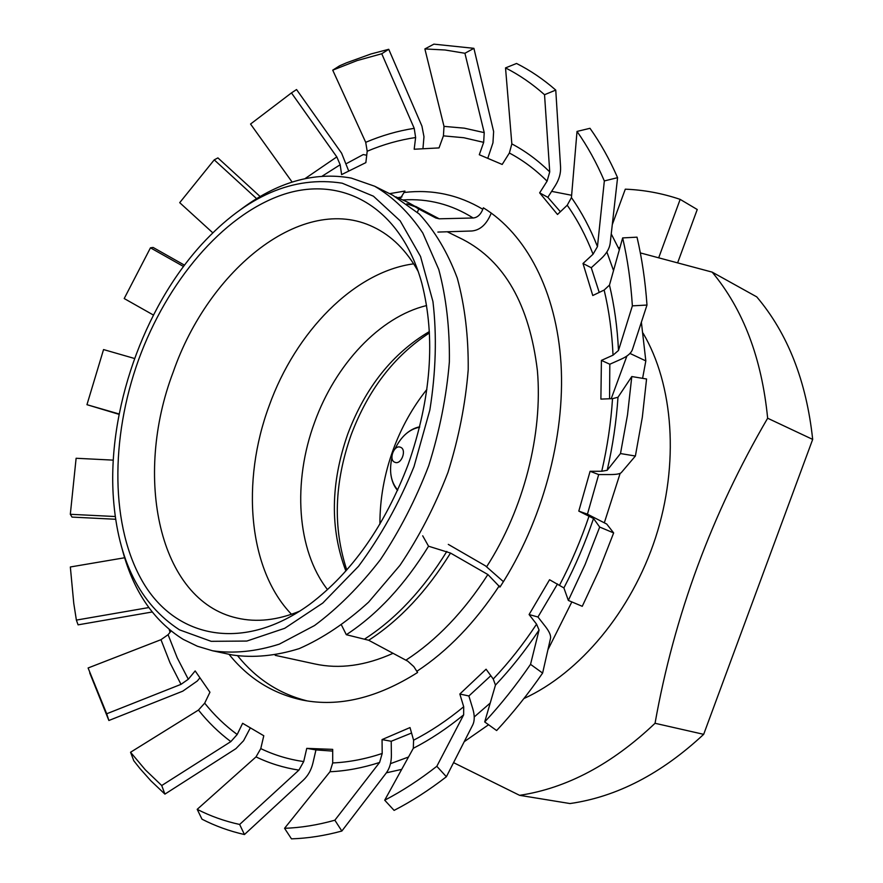 <?xml version="1.0" encoding="UTF-8"?>
<svg xmlns="http://www.w3.org/2000/svg" width="883" height="883" viewBox="0 0 883 883"><rect width="100%" height="100%" fill="white"/><g stroke="black" fill="none" stroke-linecap="round" stroke-linejoin="round"><path stroke-width="1.32" d="M418.299 271.611C406.544 250.518 391.577 235.673 373.421 227.052C302.968 192.825 208.829 269.105 173.2 372.063C133.333 476.522 158.454 600.55 237.019 618.034C256.622 622.603 277.593 620.274 299.933 611.058M291.5 614.292C248.211 569.535 240.982 481.566 269.172 405.739C295.496 332.107 354.072 271.721 413.708 263.829M426.588 305.551C379.657 316.876 335.33 364.635 314.635 422.217C292.56 481.754 296.666 550.164 327.538 589.634M345.882 570.981C329.9 528.917 330.551 483.211 347.814 433.862C365.396 387.405 392.582 353.299 429.359 331.566M429.436 332.924C394.182 355.882 368.09 389.878 351.125 434.911C334.271 482.802 332.825 527.813 346.787 569.954M379.911 524.127C379.867 499.027 384.293 474.204 393.2 449.668C401.401 427.361 412.637 407.273 426.886 389.414M408.211 464.37C431.202 398.266 435.749 337.924 421.864 283.355C400.617 205.794 340.871 174.415 281.666 195.055C222.174 215.86 166.964 281.931 138.664 359.569C110.066 438.752 110.298 527.449 143.443 583.067C176.445 638.387 243.84 652.548 309.966 604.127C352.041 572.294 384.789 525.705 408.211 464.37M342.174 183.189C293.266 175.54 246.567 195.805 202.064 243.984C143.178 308.101 107.174 411.323 113.399 498.155C117.947 560.208 139.978 604.115 179.503 629.855L211.169 641.323L246.821 641.058L284.734 628.299L322.759 603.067L358.531 566.279C380.562 536.61 399.061 503.398 414.006 466.621L429.855 410.021C435.926 371.787 436.953 335.639 432.946 301.567L420.529 256.456L400.165 220.838L373.432 196.192L342.174 183.189M121.865 547.835C132.593 590.032 153.046 620.55 183.234 639.38L197.417 646.246L212.615 650.782C233.719 653.795 255.971 651.577 279.348 644.126L314.547 625.528C337.88 608.21 359.811 586.279 380.341 559.745C399.546 531.003 415.683 499.646 428.741 465.672C439.646 430.937 446.522 396.346 449.37 361.898C449.789 328.344 446.257 297.527 438.763 269.447L422.78 232.98C409.105 212.593 393.067 197.008 374.668 186.236L351.279 178.079C313.895 171.39 276.644 182.174 239.525 210.408M374.668 186.236L392.858 195.286L419.259 214.017C434.933 231.037 447.604 252.383 457.273 278.09C464.866 305.948 468.509 336.489 468.211 369.712C465.496 403.818 458.752 438.034 447.979 472.372C435.054 505.959 419.05 536.952 399.966 565.341L368.564 602.184C345.981 622.725 322.891 638.199 299.282 648.586C275.904 655.903 253.631 658.045 232.483 655.009L212.615 650.782M447.228 231.765L462.913 239.492C504.59 261.158 529.414 304.823 537.383 370.496C542.968 433.939 523.74 509.127 486.721 566.621M393.123 653.277C365.507 665.738 339.414 669.303 314.845 663.95L275.209 655.341M346.931 163.333L363.266 154.558L366.721 155.231M551.632 191.368L571.632 195.275M606.875 251.975L613.53 270.573M626.897 356.026L611.213 398.697M490.22 703.056L474.237 716.941M408.509 757.018L390.474 763.663M170.044 632.272L169.216 629.524M640.341 252.913L712.162 272.119L756.753 296.876C787.768 333.542 806.411 381.059 812.68 439.414L767.647 418.222C711.753 513.961 674.215 615.65 655.043 723.287C611.919 764.225 566.776 788.243 519.59 795.329L453.564 762.647M618.221 247.439L619.888 247.836M712.162 272.119C743.232 309.436 761.731 358.134 767.647 418.222M629.976 353.443L645.826 360.893L642.603 378.332M611.246 233.929L619.336 249.812M641.378 322.218L645.826 360.893M643.067 333.156C673.519 384.756 679.48 463.884 655.572 537.626C631.544 611.334 579.678 673.133 523.906 698.552M519.59 795.329L569.999 803.552C616.787 796.852 661.334 773.784 703.674 734.336L812.68 439.414M655.043 723.287L703.674 734.336M488.575 724.733L464.215 741.698M401.71 769.369L386.379 772.824M620.142 473.376L604.413 522.504M571.842 601.919L547.935 649.745M422.979 148.322L423.972 136.722L421.942 126.114L388.741 49.293L371.07 53.94L346.577 62.781L339.646 65.784L332.725 70.165L365.705 142.318L367.196 151.247L365.849 162.627L341.611 174.602L340.176 164.746L336.809 156.909L291.456 92.914L296.545 89.547L341.622 153.223L348.619 170.772M365.705 142.318C381.721 135.529 397.891 130.861 414.215 128.333L415.628 137.527L414.182 149.238L439.017 147.914L443.421 135.861L444.006 126.379L464.326 128.167L484.226 132.627L464.922 53.267L473.906 48.333L433.873 44.15L424.878 48.94L444.006 126.379M484.226 132.627L483.663 142.351L479.292 154.735L502.184 164.448L509.37 153.013L511.842 143.896C525.363 151.037 537.99 160.364 549.734 171.887L544.535 94.713C532.25 83.808 519.248 74.867 505.529 67.903L511.842 143.896M549.734 171.887L547.085 181.17L539.645 192.858L557.493 214.481L567.217 205.231L571.433 197.615C581.577 211.997 590.252 228.333 597.471 246.6L604.336 180.938C596.5 162.615 587.394 146.103 577.018 131.424L571.433 197.615M599.226 292.416L591.268 267.737L583.001 263.487L593.056 254.205L597.471 246.6M583.001 263.487L592.769 295.518L604.149 290.054L609.469 285.099C614.369 305.617 617.372 327.416 618.486 350.463L632.371 305.849C630.826 281.964 627.592 259.326 622.658 237.913L609.469 285.099M618.486 350.463L613.034 355.176L601.411 360.396L600.893 399.105L612.526 398.652L617.99 397.251C616.389 421.368 612.791 445.716 607.195 470.275L620.495 453.553L627.515 414.855L631.798 376.544L617.99 397.251M607.195 470.275L601.753 471.268L590.098 471.29L578.795 511.114L593.531 518.509C585.352 542.592 575.473 565.727 563.895 587.935L568.343 600.44L585.164 564.403L599.689 527.052L593.531 518.509M563.895 587.935L549.557 579.734L529.094 614.546L536.577 624.171L539.06 630.032C525.584 650.263 511.047 668.619 495.462 685.109L484.701 721.941C500.882 704.491 516.158 685.296 530.54 664.347L539.06 630.032M495.462 685.109L493.233 679.016L486.08 669.215L459.833 694.016L463.696 706.742L463.641 714.866C447.151 728.387 430.374 739.524 413.31 748.298L384.701 800.197C402.24 791.069 419.613 779.766 436.82 766.289L463.641 714.866M89.713 672.879L108.874 720.495L106.7 713.773L181.004 684.347L188.289 679.259L195.165 670.925L209.944 692.228L204.679 703.166L198.454 710.064L130.552 752.25L133.786 760.749L139.933 768.519L150.827 780.749L164.911 794.115L161.721 785.528L230.838 741.61L237.196 734.49L242.626 723.298L263.785 735.749L260.772 748.607L256.015 756.886L197.196 809.336L201.997 819.192C215.309 826.035 229.459 831.146 244.448 834.534L239.646 824.457L298.907 770.119L303.697 761.587L306.754 748.365L332.692 749.369L332.703 762.945L329.988 771.731L284.558 828.309L291.467 838.85C307.814 838.331 324.613 835.726 341.853 831.035L334.856 820.208L379.591 762.459L382.196 753.486L382.052 739.59L410.01 727.57L413.586 740.186L413.31 748.298M181.004 684.347L170.022 662.813L160.971 639.689L168.09 634.7L171.059 631.025M417.427 212.295L418.697 208.984L407.703 202.218L435.827 218.002L439.226 218.807L473.133 217.991C477.328 217.637 480.562 214.735 482.824 209.282L483.365 207.814C525.981 233.896 556.511 290.949 561.036 363.984C565.33 437.019 542.261 522.052 499.944 587.107L487.88 574.535L450.518 553.056L428.553 546.213L422.714 535.815M389.58 193.653L404.944 191.059L400.231 198.609M341.589 625.252L346.324 634.711L368.697 640.263L407.791 661.201L413.818 666.61L417.593 672.493C377.251 698.023 338.94 707.239 302.648 700.12C273.057 693.828 248.498 678.541 228.962 654.259M448.299 544.381L485.473 565.871L503.42 581.665M307.251 700.936C279.514 693.972 256.368 678.983 237.803 655.992M346.324 634.711C377.295 614.447 404.701 584.943 428.553 546.213M398.034 197.693L401.942 196.887M437.88 232.074L471.765 230.993C480.142 230.22 486.577 224.392 491.069 213.531L491.246 213.057M435.827 218.002L418.697 208.984M108.874 720.495L182.781 691.157L197.284 681.014L199.69 678.122M164.911 794.115L235.904 748.663L243.576 740.727L250.121 728.265M244.448 834.534L303.399 780.097C308.068 775.66 311.235 769.987 312.913 763.089L315.948 749.921L306.754 748.365M332.692 751.102L315.948 749.921M341.853 831.035L386.235 773.011C389.69 768.331 391.401 762.349 391.39 755.086L391.213 741.267L382.052 739.59M411.555 733.033L391.213 741.267M384.701 800.197L394.105 810.395C411.699 801.311 429.127 790.097 446.39 776.742L472.747 724.91C474.734 720.749 474.734 715.329 472.758 708.663L468.884 695.981L459.833 694.016M490.827 675.727L468.884 695.981M484.701 721.941L496.632 730.55C512.846 713.122 528.177 693.972 542.615 673.078L550.517 638.332C551.025 635.539 549.336 631.632 545.451 626.588L537.957 617.007L529.094 614.546M557.515 583.961L537.957 617.007M568.343 600.44L582.261 606.312L599.082 570.252L613.652 532.924L606.742 524.061L587.438 514.171L578.795 511.114M620.495 453.553L635.385 456.025L621.29 472.615C620.054 473.884 616.4 474.535 610.308 474.557L598.674 474.568L587.438 514.171M632.371 305.849L646.985 305.054L632.383 349.679C631.113 353.178 627.449 356.302 621.4 359.061L609.811 364.238L609.568 398.763M591.268 267.737L601.301 258.52C606.511 253.62 609.469 248.576 610.175 243.377L617.581 177.671C609.612 159.426 600.418 142.969 589.987 128.3L577.018 131.424M544.535 94.713L555.76 90.088L560.584 167.207C560.86 173.388 559.094 179.547 555.252 185.695L547.835 197.317L560.385 211.732M473.906 48.333L493.63 131.545L492.957 142.803L487.935 157.836M555.76 90.088C543.376 79.282 530.308 70.408 516.544 63.466L505.529 67.903M646.985 305.054C645.318 281.213 641.996 258.576 637.018 237.163L622.658 237.913M635.385 456.025L642.316 417.317L646.566 378.995L631.798 376.544M124.635 557.758L70.342 566.974L73.764 603.343L76.38 620.098L78.09 624.844L152.163 611.996M113.267 460.131L76.115 458.266L70.32 514.292L72.02 517.096L115.695 519.27M134.569 358.498L103.554 349.569L86.953 404.69L119.095 414.359M184.503 265.176L153.09 247.439L150.463 247.825L124.205 298.542L153.421 315.054M260.143 196.556L217.902 157.891L214.227 159.867L179.713 202.671L212.825 232.858M464.922 53.267L445.043 49.989L424.878 48.94M604.336 180.938L617.581 177.671M613.652 532.924L599.689 527.052M542.615 673.078L530.54 664.347M446.39 776.742L436.82 766.289M284.558 828.309C300.871 827.746 317.637 825.042 334.856 820.208M197.196 809.336C210.496 816.157 224.646 821.19 239.646 824.457M130.552 752.25L145.364 769.866L161.721 785.528M160.971 639.689L88.101 667.978L106.7 713.773M414.215 128.333L381.754 53.753L357.096 60.585L332.725 70.165M381.754 53.753L388.741 49.293M291.456 92.914L250.551 124.039L292.118 182.064M76.38 620.098L148.786 607.559M70.32 514.292L115.298 516.533M86.953 404.69L119.172 413.995M183.521 266.489L150.463 247.825M256.622 198.664L214.227 159.867M547.835 197.317L539.645 192.858M609.811 364.238L601.411 360.396M598.674 474.568L590.098 471.29M407.703 202.218L395.827 196.832M400.418 447.239C407.162 449.381 401.357 465.242 394.911 462.295C388.244 460.098 393.984 444.403 400.418 447.239M612.294 224.602L625.296 189.172C643.972 189.911 662.261 193.311 680.164 199.381L658.751 257.648M677.691 262.67L697.239 209.514L680.164 199.381M415.628 137.527C399.337 139.911 383.189 144.481 367.196 151.247M483.663 142.351L463.763 137.726L443.421 135.861M547.085 181.17C535.44 169.547 522.857 160.165 509.37 153.013M593.056 254.205C585.948 235.904 577.339 219.591 567.217 205.231M613.034 355.176C611.996 332.196 609.038 310.485 604.149 290.054M601.753 471.268C607.383 446.842 610.97 422.637 612.526 398.652M559.612 585.076C571.158 563.012 580.97 539.999 589.06 516.036M493.233 679.016C508.763 662.636 523.211 644.358 536.577 624.171M413.586 740.186C430.584 731.455 447.295 720.307 463.696 706.742M332.703 762.945C348.796 762.228 365.297 759.082 382.196 753.486M260.772 748.607C274.171 755.053 288.476 759.38 303.697 761.587M204.679 703.166C214.326 715.23 225.165 725.671 237.196 734.49M168.09 634.7L177.207 657.791L188.289 679.259M340.176 164.746L322.251 176.114M482.824 209.282C458.553 194.801 432.427 189.194 404.436 192.45M416.953 671.246C447.659 651.036 475.087 622.581 499.237 585.87M405.992 660.12C436.71 640.153 464.005 611.621 487.88 574.535M368.697 640.263C399.569 620.308 426.842 591.235 450.518 553.056M364.977 638.828C395.871 618.851 423.156 589.712 446.831 551.422M473.133 217.991C451.588 204.381 428.255 198.366 403.167 199.933M379.591 762.459C362.648 767.934 346.114 771.025 329.988 771.731M298.907 770.119C283.719 767.769 269.414 763.354 256.015 756.886M230.838 741.61C218.874 732.669 208.079 722.151 198.454 710.064M305.132 178.554L336.809 156.909M406.897 203.741L415.573 206.865M415.65 206.401L439.226 218.807M419.017 427.295L419.635 427.14M397.714 490.021C390.871 482.074 388.939 471.312 391.942 457.725M395.01 448.895C401.114 436.39 409.315 429.16 419.624 427.206M407.218 203.973L415.716 206.964M397.549 490.374C393.995 486.378 391.754 480.926 390.805 474.016M404.282 435.418C409.171 430.694 414.315 427.825 419.712 426.82"/></g></svg>
